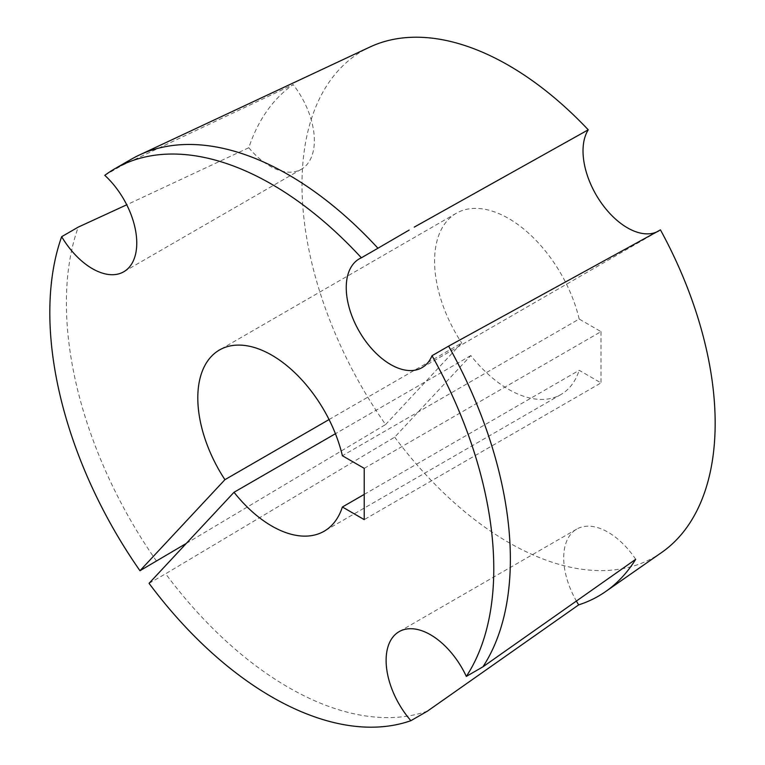 <?xml version="1.0" encoding="UTF-8"?>
<svg xmlns="http://www.w3.org/2000/svg" width="765" height="765" viewBox="0 0 765 765"><rect width="100%" height="100%" fill="white"/><g stroke="black" fill="none" stroke-linecap="round" stroke-linejoin="round"><path stroke-width="0.57" stroke-dasharray="3.83 2.87" d="M422.031 367.63L658.808 230.925A62.787 36.251 -120 0 0 660.444 229.873M104.776 175.348L121.358 165.776L293.177 84.59A298.006 172.058 -120 0 0 248.797 147.721L126.741 204.791M248.797 147.721A62.787 36.251 -120 0 0 269.959 166.139A62.787 36.251 -120 0 0 301.353 169.256A62.787 36.251 -120 0 0 293.177 84.59M364.236 494.391L579.172 370.298L601.013 382.911L364.236 519.617M427.472 711.115A313.927 181.248 60 0 1 165.642 573.76L394.683 437.159L470.81 355.572A104.642 60.416 -120 0 0 508.582 389.356A104.642 60.416 -120 0 0 560.908 394.539A104.642 60.416 -120 0 0 579.172 370.298M121.358 165.776A313.927 181.248 60 0 1 131.408 159.177M661.706 552.445A292.154 168.673 60 0 1 394.683 437.159M149.06 583.332L165.642 573.76M186.316 543.408L385.589 424.556A292.154 168.673 60 0 1 369.906 47.038M156.548 561.166A313.927 181.248 60 0 1 78.231 227.119M329.065 419.555L461.716 342.969L385.589 424.556M364.236 468.352L601.013 331.647L579.172 319.034L342.385 455.739M470.81 355.572L335.424 433.726M601.013 331.647L601.013 382.911M579.172 319.034A104.642 60.416 -120 0 0 456.265 213.282A104.642 60.416 -120 0 0 461.716 342.969M635.715 559.301A62.787 36.251 -120 0 0 576.705 529.122A62.787 36.251 -120 0 0 576.322 600.946M301.353 169.256L123.767 271.776M560.908 394.539L324.121 531.235M456.265 213.282L219.479 349.988M576.705 529.122L399.12 631.651M409.141 230.074L359.244 258.876"/><path stroke-width="1.15" d="M448.596 346.134L660.444 229.873A292.154 168.673 60 0 1 661.706 552.445L605.574 591.603A298.006 172.058 -120 0 0 635.715 559.301L482.906 666.841A313.927 181.248 60 0 0 448.596 346.134L432.024 355.706A62.787 36.251 -120 0 1 422.031 367.63A62.787 36.251 -120 0 1 390.638 364.522A62.787 36.251 -120 0 1 349.624 309.194A62.787 36.251 -120 0 1 359.244 258.876A62.787 36.251 -120 0 1 361.376 257.805A313.927 181.248 -120 0 0 271.805 184.288A313.927 181.248 -120 0 0 114.836 168.74A313.927 181.248 -120 0 0 104.776 175.348A62.787 36.251 -120 0 1 123.767 271.776A62.787 36.251 -120 0 1 92.374 268.668A62.787 36.251 -120 0 1 61.659 236.691A313.927 181.248 -120 0 0 139.966 570.728L224.929 479.674L329.065 419.555M114.836 168.74L131.408 159.177A313.927 181.248 60 0 1 139.364 155.027L369.906 47.038A292.154 168.673 60 0 1 508.582 65.369A292.154 168.673 60 0 1 588.247 129.811A62.787 36.251 -120 0 0 627.415 227.817A62.787 36.251 -120 0 0 658.808 230.925M224.929 479.674A104.642 60.416 60 0 1 219.479 349.988A104.642 60.416 60 0 1 342.385 455.739L364.236 468.352L364.236 519.617L342.385 507.004L364.236 494.391M342.385 507.004A104.642 60.416 60 0 1 324.121 531.235A104.642 60.416 60 0 1 271.805 526.052A104.642 60.416 60 0 1 234.023 492.277L149.06 583.332A313.927 181.248 -120 0 0 410.891 720.687L427.472 711.115L578.665 604.876A298.006 172.058 -120 0 0 605.574 591.603M139.364 155.027A313.927 181.248 60 0 1 288.376 174.716A313.927 181.248 60 0 1 377.948 248.233L409.141 230.074M588.247 129.811L414.228 227.129M482.906 666.841L466.325 676.403A313.927 181.248 -120 0 0 432.024 355.706M361.376 257.805L377.948 248.233M139.966 570.728L186.316 543.408M126.741 204.791L78.231 227.119L61.659 236.691M335.424 433.726L234.023 492.277M466.325 676.403A62.787 36.251 -120 0 0 399.12 631.651A62.787 36.251 -120 0 0 410.891 720.687M576.322 600.946A62.787 36.251 -120 0 0 578.665 604.876"/></g></svg>
